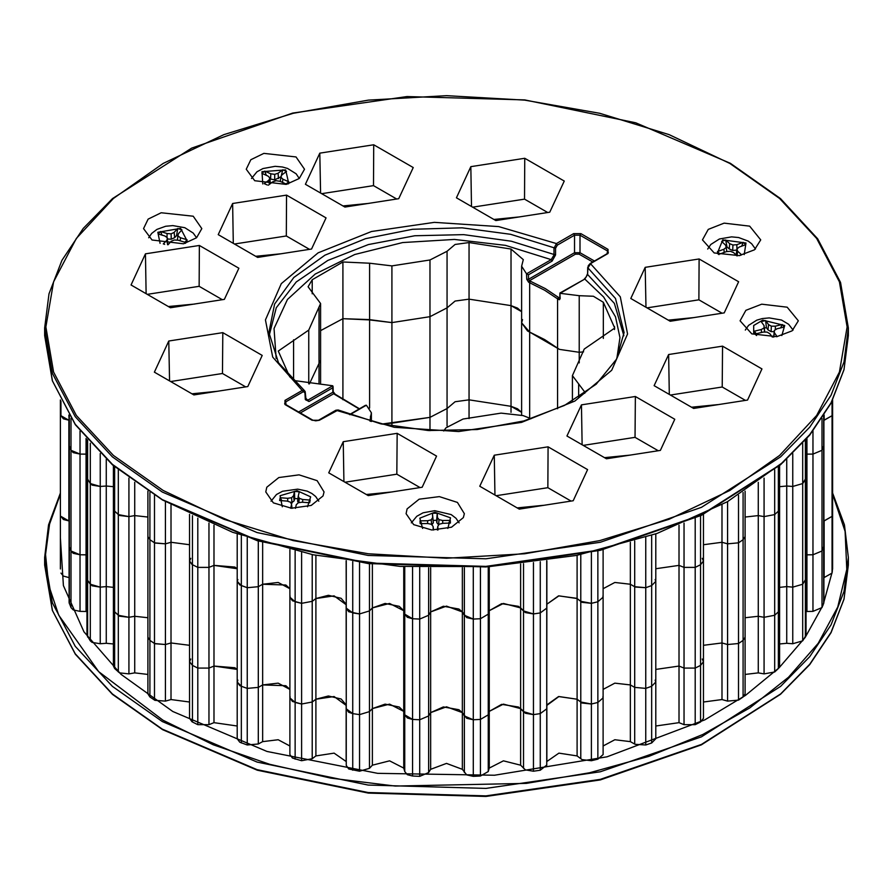 <?xml version="1.0" encoding="UTF-8"?>
<svg xmlns="http://www.w3.org/2000/svg" width="893" height="893" viewBox="0 0 893 893"><rect width="100%" height="100%" fill="white"/><g stroke="black" fill="none" stroke-linecap="round" stroke-linejoin="round"><path stroke-width="1.34" d="M407.096 508.91L406.114 513.687L413.693 524.582L431.788 529.962L451.557 527.194L463.367 517.616L464.349 513.687L457.484 502.413L439.389 496.62L419.197 499.232L407.096 508.91M266.773 487.21L265.779 491.976L273.358 502.882L291.453 508.251L311.233 505.483L323.032 495.905L324.014 491.976L317.149 480.702L299.055 474.909L278.873 477.521L266.773 487.21M739.158 255.666L754.507 249.828L760.736 239.837L749.629 226.208L724.078 223.183L708.294 229.356L702.501 239.837L714.166 252.886L739.158 255.666M776.754 336.683L792.102 330.845L798.331 320.855L787.235 307.225L761.673 304.2L745.889 310.373L740.096 320.855L751.772 333.904L776.754 336.683M193.245 216.262L161.175 212.701L148.138 219.075L143.539 228.575L152.056 240.05L183.467 243.767L196.572 237.75L201.773 228.575L193.245 216.262M295.974 156.956L263.904 153.395L250.866 159.758L246.267 169.257L254.784 180.732L286.195 184.46L299.3 178.444L304.502 169.257L295.974 156.956M190.778 558.404L189.517 560.994L192.04 564.51L197.833 567.39L208.951 567.368L213.94 565.358L237.237 568.729L234.87 567.022L213.94 565.358L213.94 525.184M189.517 701.976L170.965 699.576L165.484 701.105L154.913 700.38L149.924 697.031L147.914 693.839L147.914 637.211L149.924 640.404L147.914 637.211L147.914 536.537L149.924 539.729L154.913 543.078L165.484 543.804L170.965 542.274L189.517 544.674L170.965 542.274L170.965 504.824M147.914 674.394L134.765 672.887L128.949 673.914L119.573 672.831L114.672 668.477L113.444 665.921L113.444 609.294L114.672 611.85L113.444 609.294L113.444 508.619L114.672 511.176L119.573 515.529L128.949 516.601L134.765 515.585L147.914 517.092L134.765 515.585L134.765 482.309M86.967 611.504L80.024 611.359L73.271 609.919L71.005 607.608L69.141 602.529L69.141 445.227L71.005 450.306L73.271 452.617L80.024 454.057L86.967 454.191L86.108 454.124L86.108 438.441M113.444 643.976L106.245 643.261L100.217 643.741L92.135 642.424L90.293 640.861L86.967 635.236L86.967 578.608L87.592 580.461L86.967 578.608L86.967 477.922L87.592 479.787L92.135 485.122L100.217 486.439L106.245 485.959L113.444 486.674L106.245 485.959L106.245 459.292M60.4 410.97L60.958 415.725L63.448 418.806L69.141 420.257L68.85 415.044M546.773 765.055L540.276 770.257L533.411 771.206L525.397 769.878L520.664 765.178L503.384 760.803L489.275 768.047L488.203 771.507L480.378 776.062L473.346 776.374L466.659 774.934L462.384 769.264L446.5 763.392L430.616 769.264L428.618 772.59L419.654 776.374L412.622 776.062L407.286 774.622L404.797 771.507L403.725 768.047L389.616 760.803L372.336 765.178L369.468 768.27L359.589 771.206L348.728 768.951L346.205 765.435L346.205 708.808L352.724 713.63L348.728 712.324L346.205 708.808L346.205 608.133L348.728 611.649L359.589 613.904L369.468 610.968L372.336 607.865L389.616 603.501L403.725 610.745L404.797 614.194L407.286 617.32L412.622 618.749L419.654 619.072L428.618 615.277L430.616 611.962L446.5 606.09L462.384 611.962L466.659 617.632L473.346 619.072L480.378 618.749L488.203 614.194L489.275 610.745L503.384 603.501L520.664 607.865L525.397 612.576L533.411 613.904L540.276 612.955L546.795 608.133L546.795 560.692M237.884 579.501L237.237 581.399L239.759 584.915L247.294 587.739L258.267 586.712L262.654 584.279L278.225 582.482L289.901 588.71L285.86 585.06L262.654 584.279L262.654 542.308M290.136 596.089L289.901 597.238L292.413 600.755L301.655 603.378L312.215 601.369L315.888 598.567L334.138 595.81L346.205 604.762L346.104 560.681M602.864 696.763L603.099 697.913L597.864 702.49L591.345 704.052L582.035 702.958L577.112 699.241L580.785 702.043L591.345 704.052L597.864 702.49L603.099 697.913L603.099 754.552L597.864 759.117L591.345 760.68L582.035 759.586L577.112 755.869L558.862 753.112L546.896 761.539L546.896 704.912L558.527 696.551L577.112 699.241L558.862 696.484L546.795 705.437L546.896 604.237L558.862 595.81L577.112 598.567L582.035 602.284L591.345 603.378L597.864 601.815L603.099 597.238L602.864 596.089M655.116 680.176L655.763 682.073L651.723 686.293L645.706 688.414L634.733 687.387L645.706 688.414L651.723 686.293L655.763 682.073L655.763 738.701L651.723 742.92L645.706 745.041L635.191 744.304L630.346 741.581L630.346 684.953L634.733 687.387L630.346 684.953L614.775 683.156L603.099 689.385L614.775 683.156L630.346 684.953L630.346 584.279L614.775 582.482L603.099 588.71L614.775 582.482L630.346 584.279L635.191 586.991L645.706 587.739L651.723 585.607L655.763 581.399L655.116 579.501M443.709 431.018L445.964 427.814L462.965 419.051L501.107 413.146L523.019 415.591L531.168 418.75M557.545 408.76L557.545 348.17L559.409 349.409L579.189 352.288L583.564 351.831L579.189 352.288L559.409 349.409L529.627 332.051L521.646 322.853L527.484 330.979L529.627 332.051L529.627 418.393M552.108 261.136L551.238 259.651L553.973 255.03L553.95 248.31L556.495 243.588L557.366 245.073L555.569 248.243L555.591 254.963L552.108 261.136L528.399 274.81L528.533 279.241L526.736 279.252L528.623 282.255L529.426 280.703L528.533 279.241L574.556 252.663L575.427 254.148L529.426 280.703L545.456 288.696L559.286 297.949L558.348 299.423L559.409 299.691L560.19 298.563L559.944 293.027L584.848 279.062L560.279 293.25M584.815 393.255L584.893 392.295L572.402 375.585L584.234 349.04L614.708 328.044L603.3 302.303L603.3 338.436M306.098 400.131L308.152 399.997L332.721 385.809L294.043 380.518L289.7 376.768L278.292 351.027L308.766 330.03L320.598 303.486L308.107 286.765L312.26 279.755L342.957 262.029L369.579 263.234L391.893 265.913L430.035 260.008L447.036 251.257L455.129 244.436L469.048 242.516L510.986 249.013L523.32 259.64L521.646 266.226L521.646 414.865M691.617 407.253L717.671 404.685M517.237 507.927L543.301 505.36M342.867 205.903L368.921 203.336M168.487 306.578L194.551 304.011M668.321 320.107L694.14 317.528M493.952 219.432L519.771 216.854M255.755 256.28L281.574 253.701M191.928 393.802L217.747 391.223M366.297 494.476L392.116 491.898M604.494 457.629L630.324 455.05M338.224 409.999L335.891 410.244L394.26 427.3L458.678 431.498L521.545 422.356L574.846 401.046L611.761 370.282L627.6 333.982L620.322 296.789L590.262 263.379L588.23 265.656L587.974 267.945L615.556 298.452L624.095 332.52L616.494 359.254L596.223 384.236L564.532 405.389L523.834 420.904L477.242 429.5L428.316 430.493L380.764 423.818L338.224 409.999L319.314 420.223L312.126 420.223L284.934 404.529L284.934 400.377L302.124 390.453L272.678 357.111L265.4 319.917L281.239 283.617L318.154 252.853L371.455 231.533L434.322 222.39L498.74 226.588L556.495 243.588L573.686 233.665L580.874 233.665L608.066 249.37L608.066 253.523L590.876 263.446L587.974 267.945L587.605 274.441L584.848 279.062L603.623 297.023L615.511 316.836L619.999 337.643L616.873 358.539M364.601 406.192L366.42 405.277L371.354 412.845L369.892 421.105M603.3 302.303L593.454 296.297L579.189 295.661L560.369 293.306M145.481 253.824L131.037 284.945L170.496 307.739L224.4 299.389L238.844 268.268L199.385 245.486L145.481 253.824L146.162 293.685M319.85 153.149L305.406 184.282L344.865 207.064L398.78 198.726L413.225 167.594L373.754 144.811L319.85 153.149L320.542 193.011M738.611 281.764L699.141 258.981L645.237 267.32L630.793 298.441L670.252 321.223L724.167 312.885L738.611 281.764M660.34 450.407L674.784 419.286L635.314 396.503L581.41 404.842L566.966 435.963L606.425 458.745L660.34 450.407M747.519 400.064L761.963 368.943L722.504 346.16L668.6 354.499L654.156 385.62L693.615 408.414L747.519 400.064M368.229 495.593L422.132 487.254L436.577 456.133L397.117 433.351L343.213 441.689L328.769 472.81L368.229 495.593M573.15 500.739L587.594 469.618L548.135 446.835L494.22 455.173L479.775 486.294L519.246 509.077L573.15 500.739M524.771 158.307L470.868 166.645L456.423 197.766L495.883 220.549L549.787 212.21L564.231 181.089L524.771 158.307L524.515 199.128L472.665 207.143M232.66 203.492L218.216 234.613L257.686 257.396L311.59 249.058L326.034 217.937L286.575 195.154L232.66 203.492L233.352 243.354M154.389 372.135L193.859 394.918L247.763 386.58L262.207 355.459L222.748 332.676L168.833 341.014L154.389 372.135M832.6 568.283L832.042 573.027L824.15 577.548L824.15 520.92L832.042 516.4L823.859 520.932L823.859 420.257L832.042 415.725L832.6 410.97M806.892 438.441L806.892 454.124L812.976 454.057L821.995 450.306L823.859 445.227L823.859 545.902L821.995 550.981L812.976 554.732L821.995 550.981L823.859 545.902L823.859 602.529L821.995 607.608L812.976 611.359L806.892 611.426L806.892 554.799L812.976 554.732L806.033 554.866L806.892 554.799L806.892 454.124L806.033 454.191L812.976 454.057L821.995 450.306L823.859 445.227L823.859 415.502M786.755 459.292L786.755 485.959L792.783 486.439L802.707 483.548L806.033 477.922L806.033 578.608L802.707 584.223L792.783 587.114L802.707 584.223L806.033 578.608L806.033 635.236L802.707 640.861L792.783 643.741L786.755 643.261L786.755 586.634L792.783 587.114L786.755 586.634L779.556 587.348L786.755 586.634L786.755 485.959L779.556 486.674L786.755 485.959L792.783 486.439L802.707 483.548L805.408 479.787L806.033 477.922L806.033 439.445M758.235 482.309L758.235 515.585L764.051 516.601L774.644 514.647L778.328 511.176L779.556 508.619L779.556 609.294L778.328 611.85L774.644 615.322L764.051 617.275L774.644 615.322L778.328 611.85L779.556 609.294L779.556 665.921L778.328 668.477L774.644 671.949L764.051 673.914L758.235 672.887L758.235 616.259L764.051 617.275L758.235 616.259L745.086 617.766L758.235 616.259L758.235 515.585L745.086 517.092L758.235 515.585L764.051 516.601L774.644 514.647L778.328 511.176L779.556 508.619L779.556 465.688M722.035 504.824L722.035 542.274L727.516 543.804L738.5 542.821L743.076 539.729L745.086 536.537L745.086 637.211L743.076 640.404L738.5 643.496L727.516 644.478L738.5 643.496L743.076 640.404L745.086 637.211L745.086 693.839L743.076 697.031L738.5 700.134L727.516 701.105L722.035 699.576L722.035 642.949L727.516 644.478L722.035 642.949L703.483 645.349L722.035 642.949L722.035 542.274L703.483 544.674L722.035 542.274L727.516 543.804L738.5 542.821L743.076 539.729L745.086 536.537L745.086 491.195M702.222 659.079L703.483 661.668L700.525 665.419L695.167 668.064L684.049 668.042L695.167 668.064L700.525 665.419L703.483 661.668L703.483 718.296L700.525 722.046L695.167 724.692L684.049 724.669L679.06 722.66L679.06 666.033L684.049 668.042L679.06 666.033L655.763 669.404L679.06 666.033L679.06 565.358L655.763 568.729L679.06 565.358L684.049 567.368L695.167 567.39L700.525 564.744L703.483 560.994L702.222 558.404M510.986 412.287L510.986 406.315L469.048 399.83L510.986 406.315L521.646 412.332L517.494 408.815L510.986 406.315L510.986 305.64L517.494 308.141L521.646 311.657L510.986 305.64L469.048 299.155L455.129 301.064L447.036 307.884L430.035 316.647L391.893 322.54L369.579 319.873L342.957 318.656L320.598 330.611L342.957 318.656L369.189 319.627L391.893 322.54L391.893 423.215L381.914 424.075L430.035 417.321L391.893 423.215L391.893 426.117M320.598 382.941L320.598 360.113L309.436 383.856L320.598 360.113L320.598 303.486M526.736 279.252L526.58 273.794L521.646 266.226M526.58 273.794L551.238 259.651L505.471 245.307L454.403 239.458L402.62 242.606L354.789 254.483L315.218 274.017L287.468 299.456L274.028 328.501L276.127 358.539M745.465 400.388L722.247 386.982L670.409 395.007M722.504 346.16L722.247 386.982M668.6 354.499L669.292 394.36M571.085 501.062L547.878 487.656L496.028 495.682M548.135 446.835L547.878 487.656M494.22 455.173L494.912 495.035M396.715 199.039L373.497 185.644L321.659 193.658M373.754 144.811L373.497 185.644M222.335 299.713L199.128 286.318L147.278 294.333M199.385 245.486L199.128 286.318M722.102 313.197L698.884 299.802L647.045 307.817M699.141 258.981L698.884 299.802M645.237 267.32L645.929 307.181M547.722 212.523L524.515 199.128M470.868 166.645L471.549 206.506M309.525 249.381L286.318 235.975L234.468 244.001M286.575 195.154L286.318 235.975M245.698 386.903L222.491 373.497L170.641 381.523M168.833 341.014L169.525 380.876M222.748 332.676L222.491 373.497M420.078 487.578L396.86 474.172L345.022 482.198M397.117 433.351L396.86 474.172M343.213 441.689L343.905 481.55M658.275 450.719L635.057 437.324L583.218 445.339M635.314 396.503L635.057 437.324M581.41 404.842L582.102 444.703M305.596 397.999L309.023 401.47L305.283 399.484L304.915 392.953L302.124 390.453L304.312 390.42L278.527 362.781L268.905 332.52L274.631 304.022L293.808 277.556L324.94 255.186L365.572 238.677L412.544 229.311L462.172 227.815L510.573 234.323L555.569 248.243M580.874 233.665L580.004 235.149L574.556 235.149L574.556 252.663L580.004 252.663L579.133 254.148L575.427 254.148M608.066 253.523L607.452 253.456L608.323 252.473L607.195 250.844L580.004 235.149L580.004 252.663L594.403 260.99M284.934 400.377L285.805 401.85L284.677 403.48L285.548 404.462L284.934 404.529M573.686 233.665L574.556 235.149L557.366 245.073M528.399 274.81L526.669 273.838M608.066 249.37L607.017 253.701M607.452 253.456L590.262 263.379M319.314 420.223L315.72 420.86L312.74 420.168L285.548 404.462M312.126 420.223L312.74 420.168M298.597 411.997L332.855 392.217L334.641 394.181M332.721 385.809L332.721 387.796L309.023 401.47M346.205 560.692L346.205 608.133L352.724 612.955L359.589 613.904L369.468 610.968L372.336 607.865L385.162 603.422L399.249 606.336L403.725 610.745L404.797 614.194L412.622 618.749L419.654 619.072L428.618 615.277L430.616 611.962L443.419 606.247L458.868 609.048L462.384 611.962L464.382 615.277L473.346 619.072L480.378 618.749L488.203 614.194L489.275 610.745L501.699 603.701L518.487 606.336L523.532 610.968L533.411 613.904L540.276 612.955L546.795 608.133L546.795 708.808L540.276 713.63L546.795 708.808L546.795 765.435M489.275 768.047L489.275 711.42L501.699 704.376L518.487 707.01L523.532 711.643L533.411 714.579L540.276 713.63L533.411 714.579L525.397 713.25L520.664 708.551L503.384 704.175L489.275 711.42L488.203 714.869L489.275 711.42L489.275 566.731M430.616 769.264L430.616 712.636L443.419 706.921L458.868 709.723L462.384 712.636L464.382 715.952L473.346 719.747L480.378 719.434L488.203 714.869L480.378 719.434L473.346 719.747L466.659 718.307L462.384 712.636L446.5 706.765L430.616 712.636L428.618 715.952L430.616 712.636L430.616 567.87M546.896 560.681L546.896 604.237L558.527 595.877L576.632 598.277L580.785 601.369L591.345 603.378L597.864 601.815L603.099 597.238L603.099 549.686M630.346 542.308L630.346 584.279L634.733 586.712L645.706 587.739L651.723 585.607L655.763 581.399L655.763 534.059M170.965 699.576L170.965 642.949L189.517 645.349L170.965 642.949L165.484 644.478L170.965 642.949L170.965 542.274L165.484 543.804L165.484 501.788M134.765 672.887L134.765 616.259L147.914 617.766L134.765 616.259L128.949 617.275L134.765 616.259L134.765 515.585L128.949 516.601L128.949 478.068M86.108 611.426L86.108 554.799L86.967 554.866L80.024 554.732L86.108 554.799L86.108 454.124L80.024 454.057L80.024 430.973M106.245 643.261L106.245 586.634L113.444 587.348L106.245 586.634L100.217 587.114L106.245 586.634L106.245 485.959L100.217 486.439L100.217 453.566M289.901 746.012L278.225 739.784L262.654 741.581L262.654 684.953L285.86 685.735L289.901 689.385L278.225 683.156L262.654 684.953L258.267 687.387L262.654 684.953L262.654 584.279L258.267 586.712L258.267 540.979M237.237 726.031L213.94 722.66L213.94 666.033L234.87 667.696L237.237 669.404L213.94 666.033L208.951 668.042L213.94 666.033L213.94 565.358L208.951 567.368L208.951 523.108M289.901 697.913L289.901 597.238L295.136 601.815L301.655 603.378L312.215 601.369L315.888 598.567L328.39 595.318L341.104 598.277L346.104 604.237L346.205 705.437L334.138 696.484L315.888 699.241L328.39 695.993L341.104 698.951L346.104 704.912L346.104 761.539L334.138 753.112L315.888 755.869L312.215 758.67L301.655 760.68L292.413 758.057L289.901 754.552L289.901 697.913L295.136 702.49L301.655 704.052L312.215 702.043L315.888 699.241L312.215 702.043L301.655 704.052L292.413 701.429L289.901 697.913L290.136 696.763M372.336 765.178L372.336 708.551L385.162 704.097L399.249 707.01L403.725 711.42L404.797 714.869L412.622 719.434L419.654 719.747L428.618 715.952L419.654 719.747L412.622 719.434L407.286 717.994L404.797 714.869L403.725 711.42L389.616 704.175L372.336 708.551L369.468 711.643L372.336 708.551L372.336 564.063M824.15 415.044L824.15 420.246L832.042 415.725L832.622 411.316L832.6 511.644M558.348 299.423L557.545 298.842L557.545 348.17L544.585 339.53L529.627 332.051L529.627 282.724L528.623 282.255M359.589 771.206L359.589 714.579L369.468 711.643L359.589 714.579L352.724 713.63L359.589 714.579L359.589 562.557M247.294 745.041L247.294 688.414L258.267 687.387L247.294 688.414L241.277 686.293L247.294 688.414L247.294 587.739L258.267 586.712L258.267 744.014L247.294 745.041L239.759 742.217L237.237 738.701L237.237 682.073L241.277 686.293L239.759 685.59L237.237 682.073L237.884 680.176M197.833 724.692L197.833 668.064L208.951 668.042L197.833 668.064L192.475 665.419L197.833 668.064L197.833 567.39L208.951 567.368L208.951 724.669L197.833 724.692L192.04 721.812L189.517 718.296L189.517 661.668L192.475 665.419L189.517 661.668L190.778 659.079M154.5 700.134L154.5 643.496L165.484 644.478L154.913 643.753L149.924 640.404L154.5 643.496L154.5 542.821L165.484 543.804L165.484 701.105M118.356 671.949L118.356 615.322L128.949 617.275L119.573 616.203L114.672 611.85L118.356 615.322L118.356 514.647L128.949 516.601L128.949 673.914M90.293 640.861L90.293 584.223L100.217 587.114L92.135 585.797L87.592 580.461L90.293 584.223L90.293 483.548L100.217 486.439L100.217 643.741M71.005 607.608L71.005 550.981L80.024 554.732L73.271 553.292L71.005 550.981L69.353 547.018L71.005 550.981L71.005 450.306L80.024 454.057L80.024 611.359M69.141 577.559L69.141 520.932L63.448 519.48L60.958 516.4L68.85 520.92L68.85 420.246L60.958 415.725L60.958 401.136M60.4 568.964L60.4 568.283M60.4 511.644L60.4 400.042M430.035 430.593L430.035 316.647L447.036 307.884L455.129 301.064L469.048 299.155L469.048 399.83L455.129 401.75L447.036 408.559L430.035 417.321L447.036 408.559L455.129 401.75L469.048 399.83L469.048 418.549M430.035 260.008L430.035 316.647L391.893 322.54L391.893 265.913M510.986 249.013L510.986 305.64L469.048 299.155L469.048 242.516M522.483 319.56L521.646 322.853M69.141 415.502L69.141 445.227L71.005 450.306L71.005 418.393M86.967 439.445L86.967 477.922L90.293 483.548L90.293 443.218M113.444 465.688L113.444 508.619L114.672 511.176L118.356 514.647L118.356 469.807M147.914 491.195L147.914 536.537L149.924 539.729L154.5 542.821L154.5 495.325M189.517 661.668L189.517 560.994L192.475 564.744L197.833 567.39L197.833 518.219M237.237 682.073L237.237 581.399L241.277 585.607L247.294 587.739L247.294 537.497M679.06 525.184L679.06 565.358L684.049 567.368L695.167 567.39L700.525 564.744L703.483 560.994L703.483 514.323M60.378 537.932L63.459 585.574L83.975 631.753L120.99 674.371L172.807 711.475L267.018 751.448L377.605 773.36L494.476 775.213L606.961 756.817L704.823 719.881L745.387 695.446L779.098 667.763L805.185 637.446L823.033 605.208L832.254 571.777L832.622 537.932M806.892 611.426L806.033 611.504M68.85 577.548L63.448 576.108L60.958 573.027M262.654 741.581L258.267 744.014M213.94 722.66L208.951 724.669M786.755 643.261L779.556 643.976M722.035 699.576L703.483 701.976M758.235 672.887L745.086 674.394M679.06 722.66L655.763 726.031M630.346 741.581L614.775 739.784L603.099 746.012M268.313 185.152L272.678 181.871L276.104 180.732L279.933 181.324L285.939 183.991L288.852 181.792L282.847 179.125L280.871 177.149L281.898 174.939L286.508 171.467L282.701 169.782L278.091 173.253L274.664 174.392L270.836 173.8L264.83 171.143L261.906 173.342L267.911 175.999L269.898 177.986L268.871 180.185L264.261 183.657L267.275 184.996M281.094 176.68L274.754 179.817L270.032 178.935M269.898 177.986L270.233 183.712M269.351 184.382L268.871 180.185M266.371 175.318L264.83 171.143M270.546 179.169L270.836 173.8M274.754 179.817L274.664 174.392M278.527 178.555L278.091 173.253M281.049 176.658L282.701 169.782M280.279 181.48L280.871 177.149M282.534 182.485L282.847 179.125M168.007 244.749L171.166 241.378L174.235 239.938L178.176 240.172L184.84 242.249L187.117 239.815L180.453 237.739L177.964 235.964L178.366 233.687L181.96 229.836L177.74 228.519L174.146 232.37L171.076 233.81L167.136 233.575L160.472 231.499L158.195 233.933L164.848 236.009L167.348 237.784L166.946 240.061L163.341 243.912L164.692 244.325M177.964 235.942L176.624 235.529L174.648 237.627L171.277 239.224L167.516 239M167.348 237.784L167.661 244.715M167.516 244.704L166.946 240.061M162.102 235.149L160.472 231.499M166.991 237.527L167.136 233.575M171.277 239.224L171.076 233.81M174.648 237.627L174.146 232.37M176.624 235.529L177.74 228.519M177.417 240.128L177.964 235.964M180.219 240.809L180.453 237.739M295.471 508.374L296.286 504.791L298.273 502.815L302.091 502.223L309.603 502.792L310.228 500.047L302.727 499.477L299.289 498.327L298.273 496.128L299.255 491.786L294.5 491.429L293.518 495.76L291.531 497.747L287.702 498.339L280.201 497.758L279.576 500.504L287.077 501.073L290.515 502.223L291.531 504.433L290.671 508.195M297.927 498.774L294.679 498.528L294.5 491.429M298.362 502.804L297.615 501.174L298.273 496.128M298.831 502.726L299.289 498.327M302.615 502.257L302.727 499.477M308.364 502.703L310.228 500.047M294.679 498.528L294.143 500.906L290.984 503.239M292.044 508.296L291.531 504.433M281.976 500.694L280.201 497.758M287.736 501.297L287.702 498.339M291.955 503.083L291.531 497.747M294.143 500.906L293.518 495.76M777.156 336.616L774.331 332.676L774.331 330.388L777.133 328.769L784.132 327.095L782.29 324.539L775.291 326.213L771.34 326.213L768.538 324.594L765.636 320.554L761.204 321.614L764.107 325.655L764.107 327.943L761.305 329.55L754.306 331.225L756.137 333.781L763.135 332.118L767.098 332.118L769.9 333.725L772.356 337.163M756.248 333.759L754.306 331.225M761.506 332.509L761.305 329.55M764.62 332.118L764.107 327.943M764.107 325.655L764.754 332.118M774.164 331.604L771.072 331.604L767.991 329.83L766.395 327.608L764.419 328.077M766.395 327.608L765.636 320.554M773.684 337.063L774.331 330.388M767.991 329.83L768.538 324.594M771.072 331.604L771.34 326.213M775.381 329.774L775.291 326.213M780.616 327.932L782.29 324.539M773.773 337.052L774.331 332.676M438.016 530.007L437.838 526.323L439.256 524.18L442.872 523.242L450.44 523.119L450.306 520.351L442.738 520.474L439.032 519.659L437.414 517.572L437.202 513.207L432.402 513.285L432.625 517.65L431.207 519.793L427.591 520.731L420.023 520.853L420.156 523.622L427.725 523.499L431.431 524.314L433.049 526.401L433.228 530.04M438.709 525.017L436.777 522.684L436.655 520.284L433.15 520.34L432.402 513.285M436.655 520.284L437.202 513.207M436.777 522.684L437.414 517.572M438.552 524.984L439.032 519.659M442.671 523.298L442.738 520.474M448.487 523.153L450.306 520.351M433.15 520.34L433.272 522.74L431.866 524.872M437.358 530.04L437.838 526.323M433.518 530.051L433.049 526.401M421.853 523.588L420.023 520.853M427.669 523.499L427.591 520.731M431.676 524.626L431.207 519.793M433.272 522.74L432.625 517.65M739.493 255.61L741.592 254.862L737.629 251.145L737.004 248.879L739.326 247.026L745.767 244.738L743.255 242.383L736.803 244.671L732.896 245.039L729.693 243.7L725.719 239.971L721.633 241.423L725.607 245.151L726.232 247.406L723.91 249.259L717.459 251.547L719.97 253.902L726.422 251.614L730.329 251.257L733.544 252.596L737.105 255.934M724.178 252.418L723.91 249.259M726.79 251.58L726.232 247.406M736.837 250.073L732.74 250.453L729.201 248.968L727.025 246.937L726.188 247.238M727.025 246.937L725.719 239.971M736.837 255.688L736.323 253.813L737.004 248.879M729.201 248.968L729.693 243.7M732.74 250.453L732.896 245.039M736.993 248.957L736.803 244.671M741.659 246.2L743.255 242.383M737.06 255.889L737.629 251.145M558.538 297.402L557.545 298.842L544.585 290.203L529.627 282.724L530.364 281.139M783.674 461.748L727.326 501.71L657.069 533.478L576.376 555.491L489.252 566.653L400.008 566.408L313.063 554.776L232.738 532.328L162.995 500.18M162.347 499.578L257.072 540.131L368.106 563.07L485.892 566.408L600.286 549.865L701.429 514.87L780.627 464.416L809.772 434.724L831.048 402.866L843.997 369.568L848.35 335.522L843.985 369.724L831.003 403.156L809.694 435.081L780.538 464.84L701.373 515.339L600.308 550.356L486.015 566.921L368.307 563.606L257.329 540.7L162.604 500.136L112.563 464.929L75.347 424.722L52.408 381.021L44.65 335.522L52.374 380.786L75.235 424.309L112.373 464.416L162.347 499.578M44.65 327.954L49.015 293.752L61.997 260.321L83.306 228.385L112.473 198.626L191.649 148.126L292.725 113.11L407.029 96.556L524.727 99.871L635.693 122.787L730.396 163.341L780.437 198.547L817.653 238.755L840.592 282.456L848.35 327.954L843.997 362L831.048 395.298L809.772 427.155L780.627 456.848L701.429 507.302L600.286 542.297L485.892 558.839L368.106 555.502L257.072 532.563L162.347 492.01L112.373 456.848L75.235 416.741L52.374 373.218L44.65 327.954L44.65 335.522M163.218 490.503L223.931 519.257L293.194 540.633L368.34 553.794L446.5 558.237L524.66 553.794L599.806 540.633L669.069 519.257L729.782 490.503L779.6 455.452L816.626 415.457L839.42 372.068L847.122 326.95L839.42 281.82L816.626 238.431L779.6 198.447L729.782 163.397L669.069 134.631L599.806 113.255L524.66 100.094L446.5 95.651L368.34 100.094L293.194 113.255L223.931 134.631L163.218 163.397L113.4 198.447L76.374 238.431L53.58 281.82L45.878 326.95L53.58 372.068L76.374 415.457L113.4 455.452L163.218 490.503M404.797 771.507L404.797 566.798M523.532 768.27L523.532 563.74M464.382 772.59L464.382 567.825M580.785 758.67L580.785 554.698M634.733 744.014L634.733 540.979M587.728 267.476L587.605 274.441L614.351 303.386L623.872 335.735M366.331 405.221L349.911 414.709M318.991 382.93L318.991 308.007M308.766 330.03L308.766 383.878M614.529 329.573L614.529 326.514M342.957 399.718L342.957 262.029M312.26 279.755L312.26 293.786M579.189 295.661L579.189 362.882M447.036 251.257L447.036 425.928M369.579 408.112L369.579 263.234M293.596 380.262L293.596 339.842M370.517 421.273L370.517 416.138M578.642 383.934L578.642 397.385M69.353 603.646L69.353 415.848M87.592 637.089L87.592 440.171M114.672 668.477L114.672 466.738M149.924 697.031L149.924 492.478M192.475 722.046L192.475 515.741M241.277 742.92L241.277 535.465M295.136 759.117L295.136 550.936M301.655 760.68L301.655 552.432M352.724 770.257L352.724 561.641M412.622 776.062L412.622 567.222M419.654 776.374L419.654 567.535M473.346 776.374L473.346 567.535M480.378 776.062L480.378 567.222M533.411 771.206L533.411 562.557M540.276 770.257L540.276 561.641M591.345 760.68L591.345 552.432M597.864 759.117L597.864 550.936M645.706 745.041L645.706 537.497M651.723 742.92L651.723 535.465M832.042 573.027L832.042 401.136M832.6 568.964L832.622 411.316M821.995 607.608L821.995 418.393M823.647 603.646L823.647 415.848M802.707 640.861L802.707 443.218M805.408 637.089L805.408 440.171M774.644 671.949L774.644 469.807M778.328 668.477L778.328 466.738M738.5 700.134L738.5 495.325M743.076 697.031L743.076 492.478M695.167 724.692L695.167 518.219M700.525 722.046L700.525 515.741M727.516 701.105L727.516 501.788M577.112 755.869L577.112 555.435M428.618 772.59L428.618 567.825M462.384 769.264L462.384 567.87M488.203 771.507L488.203 566.798M520.664 765.178L520.664 564.063M312.215 758.67L312.215 554.698M315.888 755.869L315.888 555.435M369.468 768.27L369.468 563.74M403.725 768.047L403.725 566.731M792.783 643.741L792.783 453.566M764.051 673.914L764.051 478.068M812.976 611.359L812.976 430.973M684.049 724.669L684.049 523.108M269.128 335.735L276.238 307.784L296.309 282.009L327.82 260.388L368.363 244.559L414.843 235.73L463.746 234.58L511.332 241.177L555.591 254.963M559.286 297.949L559.788 297.659M592.695 261.973L579.133 254.148M302.995 391.927L285.805 401.85L285.983 404.719M359.153 408.949L334.462 394.248L335.221 394.271L333.223 391.703L332.855 392.217L332.721 387.796M334.462 394.248L333.714 393.701L300.305 412.99M584.234 279.007L586.188 277.076L587.65 273.548M560.145 297.492L560.19 298.563M305.026 392.027L304.915 392.953M305.395 398.546L305.283 399.484M60.378 494.153L49.517 524.102L45.576 554.609L48.646 585.149L58.659 615.199L98.732 671.692L162.995 720.182L213.181 744.751L269.664 764.252L330.901 778.149L395.253 786.086L526.334 783.351L589.525 772.758L648.865 756.338L702.746 734.537L749.74 707.937L788.552 677.262L818.167 643.328L837.757 607.061L846.81 569.433L845.079 531.458L832.622 494.153M848.35 565.046L843.985 599.236L831.003 632.668L809.694 664.604L780.538 694.363L701.373 744.862L600.308 779.879L486.015 796.444L368.318 793.129L257.329 770.224L162.604 729.659L112.563 694.453L75.347 654.245L52.408 610.544L44.65 565.046L52.374 610.31L75.235 653.832L112.373 693.939L162.347 729.101L257.072 769.654L368.106 792.593L485.892 795.931L600.286 779.388L701.429 744.394L780.627 693.939L809.772 664.236L831.048 632.389L843.997 599.091L848.35 565.046L848.35 557.478L843.997 591.523L831.048 624.821L809.772 656.668L780.627 686.371L701.429 736.825L600.286 771.82L485.892 788.363L368.106 785.025L257.072 762.086L162.347 721.533L112.373 686.371L75.235 646.264L52.374 602.742L44.65 557.478L48.602 524.917L60.378 493.003M262.788 184.003L262.029 171.646L285.626 169.86L288.729 183.478L287.981 184.003M160.059 243.32L157.849 232.258L180.654 228.329L187.463 241.49L185.253 243.32M282.3 506.722L280.045 495.715L297.101 490.648L310.664 496.876L307.505 506.722M756.617 335.601L753.67 332.877L753.67 325.443L762.778 320.185L784.768 325.443L781.81 335.601M422.635 528.433L419.788 518.119L434.757 512.269L450.474 517.873L447.828 528.433M719.021 254.583L717.28 253.232L722.794 239.871L745.945 243.052L744.215 254.583M848.35 327.954L848.35 335.522M189.517 560.994L189.517 514.323M237.237 581.399L237.237 534.059M289.901 597.238L289.901 549.686M572.402 401.147L572.402 375.585M371.354 412.845L371.354 421.496M60.378 411.316L60.378 399.997M559.944 293.027L559.788 298.095M335.891 410.244L318.701 420.168M365.438 405.322L349.464 414.542M306.109 400.142L305.127 391.603L304.301 390.42M359.488 408.76L335.221 394.271M333.223 391.703L333.056 386.546M832.622 481.684L832.622 399.997M603.099 697.913L603.099 597.238M703.483 661.668L703.483 560.994M655.763 682.073L655.763 581.399M44.65 565.046L44.65 557.478M60.378 511.99L60.378 568.618M832.622 568.618L832.622 538.312M832.622 493.003L844.398 524.917L848.35 557.478M299.3 178.444L296.108 173.834L287.568 168.431L282.422 166.98L275.2 166.31L262.988 168.509L256.972 171.791L251.469 178.444M196.572 237.75L193.268 233.028L184.907 227.771L172.74 225.616L165.651 226.286L156.889 229.389L151.71 233.374L148.74 237.75M318.823 501.152L315.642 496.553L311.891 493.528L307.214 491.195L297.737 489.13L282.478 491.239L276.45 494.543L270.981 501.152M793.129 330.042L788.664 324.226L781.464 320.051L769.23 317.897L762.298 318.555L756.84 320.107L748.546 325.376L745.298 330.042M459.147 522.863L455.966 518.264L451.132 514.58L434.623 510.729L423.081 512.839L416.752 516.266L411.316 522.863M755.534 249.024L751.705 243.789L748.245 241.166L738.656 237.56L731.579 236.879L719.423 239.011L710.884 244.414L707.702 249.024"/></g></svg>

